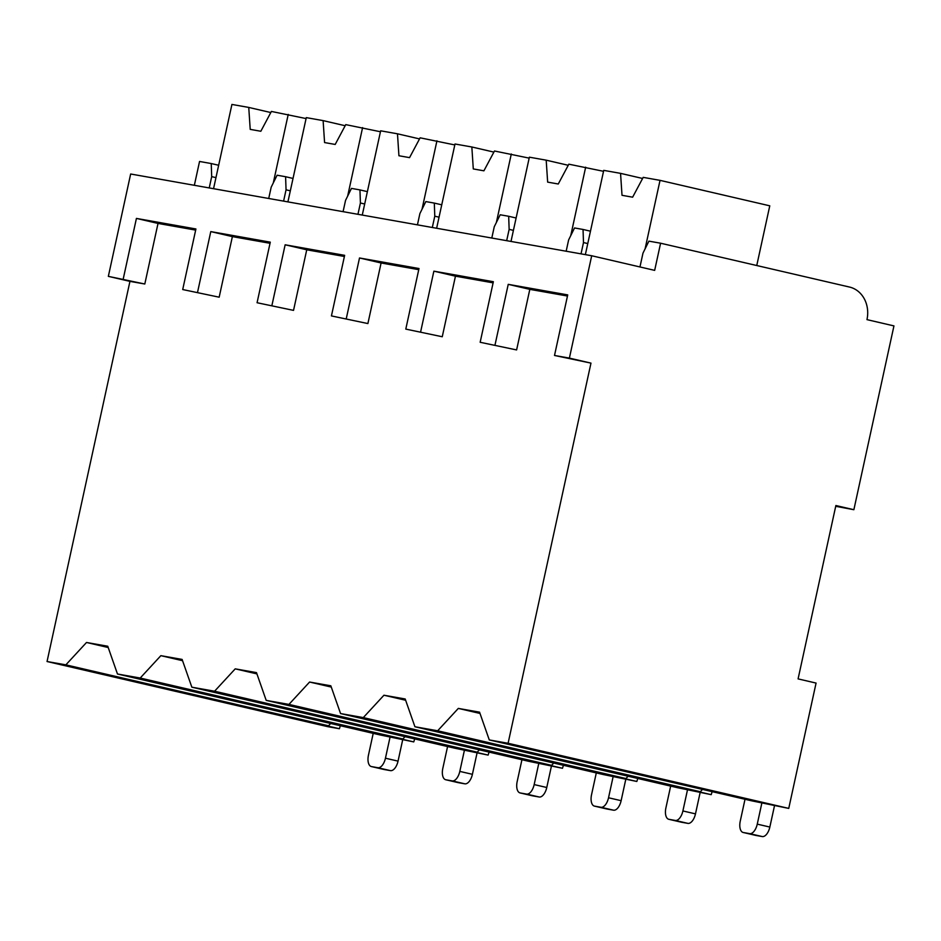<?xml version="1.0" encoding="UTF-8"?>
<svg xmlns="http://www.w3.org/2000/svg" width="941" height="941" viewBox="0 0 941 941"><rect width="100%" height="100%" fill="white"/><g stroke="black" fill="none" stroke-linecap="round" stroke-linejoin="round"><path stroke-width="1.41" d="M209.231 187.941L211.69 176.637L211.243 163.546L199.551 161.464L194.352 185.306M591.701 255.752L569.387 358.109L554.508 355.463L590.972 363.12L508.093 743.272L788.746 808.401L816.07 683.072L798.086 678.896L835.879 505.529L853.875 509.704L893.95 325.904L866.967 319.634A27.795 24.007 100.1 0 0 849.5 287.052L660.594 243.213L654.665 270.373L591.701 255.752L130.658 174.003L108.344 276.36L129.94 281.371L47.05 661.523L327.715 726.652L339.395 728.722L321.399 724.546L328.527 725.805L330.667 723.488M835.714 506.305L853.875 509.704M47.05 661.523L65.858 664.852L86.513 642.48L107.756 646.244L117.484 674.003L380.152 734.968L413.758 741.908L395.761 737.732L402.877 738.991L405.03 736.662M117.484 674.003L140.209 678.038L160.864 655.665L182.119 659.429L191.846 687.189L454.515 748.154L488.12 755.094L470.124 750.918L477.24 752.177L479.392 749.848M191.846 687.189L214.572 691.223L235.226 668.851L256.481 672.615L266.197 700.375L528.866 761.34L562.483 768.279L544.486 764.104L551.602 765.362L553.755 763.033M266.197 700.375L288.934 704.409L309.589 682.037L330.832 685.801L340.56 713.56L603.228 774.525L636.834 781.465L618.849 777.29L625.965 778.548L628.118 776.219M340.56 713.56L363.297 717.595L383.952 695.223L405.195 698.987L414.922 726.746L677.591 787.711L711.196 794.651L693.211 790.475L700.327 791.734L702.48 789.405M414.922 726.746L437.659 730.781L458.314 708.408L479.557 712.172L489.285 739.932L751.953 800.885L788.746 808.401M108.203 647.514L86.513 642.48M65.858 664.852L328.527 725.805M129.94 281.371L144.808 284.006L158.017 223.429L195.669 230.11M219.171 297.191L182.707 289.546L219.171 297.191L232.38 236.614L270.032 243.296M293.533 310.377L257.069 302.731L293.533 310.377L306.742 249.8L344.394 256.481M367.896 323.563L331.432 315.917L367.896 323.563L381.093 262.986L418.745 269.667M442.258 336.749L405.794 329.103L442.258 336.749L455.456 276.172L493.108 282.853M516.609 349.934L480.157 342.277L516.609 349.934L529.818 289.358L567.47 296.027M489.285 739.932L508.093 743.272M437.659 730.781L700.327 791.734M363.297 717.595L625.965 778.548M288.934 704.409L551.602 765.362M214.572 691.223L477.24 752.177M140.209 678.038L402.877 738.991M480.004 713.443L458.314 708.408M569.387 358.109L590.972 363.12M712.161 791.652L711.196 794.651M637.798 778.466L636.834 781.465M563.436 765.28L562.483 768.279M489.073 752.094L488.12 755.094M414.71 738.908L413.758 741.908M340.348 725.723L339.395 728.722M108.344 276.36L144.808 284.006M554.508 355.463L567.717 294.898L508.234 284.347L529.818 289.358M123.224 278.995L136.421 218.418L158.017 223.429M495.025 344.924L508.234 284.347M480.157 342.277L493.355 281.712L433.872 271.161L455.456 276.172M420.662 331.738L433.872 271.161M405.794 329.103L419.004 268.526L359.509 257.975L381.093 262.986M346.3 318.552L359.509 257.975M331.432 315.917L344.641 255.34L285.147 244.789L306.742 249.8M271.937 305.366L285.147 244.789M257.069 302.731L270.279 242.155L210.784 231.604L232.38 236.614M197.575 292.18L210.784 231.604M182.707 289.546L195.916 228.969L136.421 218.418M211.69 176.637L215.971 177.626M660.594 243.213L648.902 241.143L642.985 253.117L639.962 266.962M581.032 253.87L583.491 242.566L583.044 229.463L574.539 227.957L568.623 239.931L566.164 251.223M506.67 240.684L509.14 229.381L508.681 216.277L500.189 214.771L494.26 226.746L491.802 238.038M432.307 227.499L434.777 216.195L434.319 203.091L425.826 201.586L419.898 213.56L417.439 224.852M357.945 214.313L360.415 203.009L359.956 189.906L351.464 188.4L345.547 200.374L343.077 211.678M283.594 201.127L286.052 189.823L285.594 176.72L277.101 175.214L271.184 187.188L268.714 198.492M583.491 242.566L587.772 243.554M583.044 229.463L590.466 231.192M508.681 216.277L516.103 218.006M434.319 203.091L441.741 204.82M359.956 189.906L367.378 191.635M285.594 176.72L293.027 178.449M211.243 163.546L218.665 165.263M509.14 229.381L513.41 230.369M568.246 165.287L546.192 160.17L547.65 182.119L558.272 184.001L568.835 164.181L603.522 171.309M510.998 241.449L529.371 157.182L546.192 160.17M570.74 235.662L585.667 167.169M434.777 216.195L439.047 217.183M493.896 152.101L471.841 146.984L473.288 168.933L483.909 170.815L494.484 150.995L529.16 158.123M436.636 228.263L455.009 143.997L471.841 146.984M496.377 222.476L511.304 153.983M360.415 203.009L364.685 203.997M419.533 138.915L397.478 133.798L398.925 155.747L409.558 157.629L420.121 137.809L454.797 144.938M362.273 215.077L380.646 130.811L397.478 133.798M422.015 209.29L436.942 140.797M286.052 189.823L290.322 190.811M345.171 125.729L323.116 120.613L324.574 142.561L335.196 144.444L345.759 124.624L380.435 131.752M287.911 201.892L306.284 117.625L323.116 120.613M347.652 196.104L362.591 127.611M270.808 112.544L248.753 107.427L250.212 129.376L260.833 131.258L271.396 111.438L306.084 118.566M213.548 188.706L231.921 104.439L248.753 107.427M273.29 182.919L288.228 114.426M756.752 265.538L769.773 205.82L660.029 180.354L643.197 177.367L632.634 197.187L622.013 195.305L620.554 173.356L642.609 178.472M585.361 254.635L603.734 170.368L620.554 173.356M645.091 248.847L660.029 180.354M405.642 700.257L383.952 695.223M331.279 687.071L309.589 682.037M256.917 673.885L235.226 668.851M182.554 660.7L160.864 655.665M774.502 805.731L769.844 827.057A10.692 5.387 103.1 0 1 762.257 836.561L749.659 833.632A10.692 5.387 -76.9 0 0 757.258 824.14L761.904 802.814M749.659 833.632L743.296 832.503A10.692 5.387 -76.9 0 1 743.155 832.479A10.692 5.387 -76.9 0 1 740.261 821.117L745.013 799.285M762.257 836.561L755.882 835.432A10.692 5.387 103.1 0 1 755.741 835.396A10.692 5.387 103.1 0 1 755.611 835.361M700.139 792.545L695.481 813.871A10.692 5.387 103.1 0 1 687.895 823.375L675.309 820.446A10.692 5.387 -76.9 0 0 682.895 810.954L687.542 789.628M675.309 820.446L668.933 819.317A10.692 5.387 -76.9 0 1 668.792 819.293A10.692 5.387 -76.9 0 1 665.899 807.931L670.662 786.1M687.895 823.375L681.519 822.246A10.692 5.387 103.1 0 1 681.378 822.211A10.692 5.387 103.1 0 1 681.249 822.175M625.777 779.36L621.131 800.685A10.692 5.387 103.1 0 1 613.532 810.189L600.946 807.272A10.692 5.387 -76.9 0 0 608.533 797.768L613.179 776.443M600.946 807.272L594.571 806.131A10.692 5.387 -76.9 0 1 594.43 806.108A10.692 5.387 -76.9 0 1 591.536 794.757L596.3 772.914M613.532 810.189L607.157 809.06A10.692 5.387 103.1 0 1 607.027 809.025A10.692 5.387 103.1 0 1 606.886 808.989M551.414 766.174L546.768 787.499A10.692 5.387 103.1 0 1 539.181 797.003L526.584 794.086A10.692 5.387 -76.9 0 0 534.17 784.582L538.817 763.257M526.584 794.086L520.208 792.957A10.692 5.387 -76.9 0 1 520.067 792.922A10.692 5.387 -76.9 0 1 517.174 781.571L521.937 759.728M539.181 797.003L532.806 795.874A10.692 5.387 103.1 0 1 532.665 795.851A10.692 5.387 103.1 0 1 532.524 795.804M477.052 752.988L472.406 774.314A10.692 5.387 103.1 0 1 464.819 783.818L452.221 780.901A10.692 5.387 -76.9 0 0 459.808 771.397L464.454 750.071M452.221 780.901L445.846 779.771A10.692 5.387 -76.9 0 1 445.705 779.736A10.692 5.387 -76.9 0 1 442.811 768.385L447.575 746.542M464.819 783.818L458.443 782.689A10.692 5.387 103.1 0 1 458.302 782.665A10.692 5.387 103.1 0 1 458.161 782.63M402.689 739.802L398.043 761.128A10.692 5.387 103.1 0 1 390.456 770.632L377.859 767.715A10.692 5.387 -76.9 0 0 385.445 758.211L390.103 736.885M377.859 767.715L371.483 766.586A10.692 5.387 -76.9 0 1 371.342 766.55A10.692 5.387 -76.9 0 1 368.449 755.2L373.212 733.357M390.456 770.632L384.081 769.503A10.692 5.387 103.1 0 1 383.94 769.479A10.692 5.387 103.1 0 1 383.799 769.444M769.844 827.057L757.258 824.14M755.882 835.432L743.296 832.503M695.481 813.871L682.895 810.954M681.519 822.246L668.933 819.317M621.131 800.685L608.533 797.768M607.157 809.06L594.571 806.131M546.768 787.499L534.17 784.582M532.806 795.874L520.208 792.957M472.406 774.314L459.808 771.397M458.443 782.689L445.846 779.771M398.043 761.128L385.445 758.211M384.081 769.503L371.483 766.586M755.741 835.396L743.155 832.479M681.378 822.211L668.792 819.293M607.027 809.025L594.43 806.108M532.665 795.851L520.067 792.922M458.302 782.665L445.705 779.736M383.94 769.479L371.342 766.55"/></g></svg>
